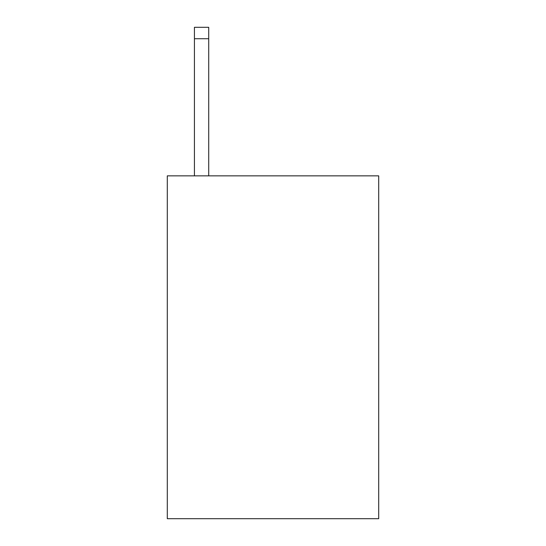 <?xml version="1.0" encoding="UTF-8"?>
<svg xmlns="http://www.w3.org/2000/svg" width="546" height="546" viewBox="0 0 546 546"><rect width="100%" height="100%" fill="white"/><g stroke="black" fill="none" stroke-linecap="round" stroke-linejoin="round"><path stroke-width="0.82" d="M378.706 175.86L378.706 518.7L167.294 518.7L167.294 175.86L378.706 175.86M208.715 175.86L208.715 38.725L194.431 38.725L194.431 27.3L208.715 27.3L208.715 38.725M194.431 175.86L194.431 38.725"/></g></svg>

